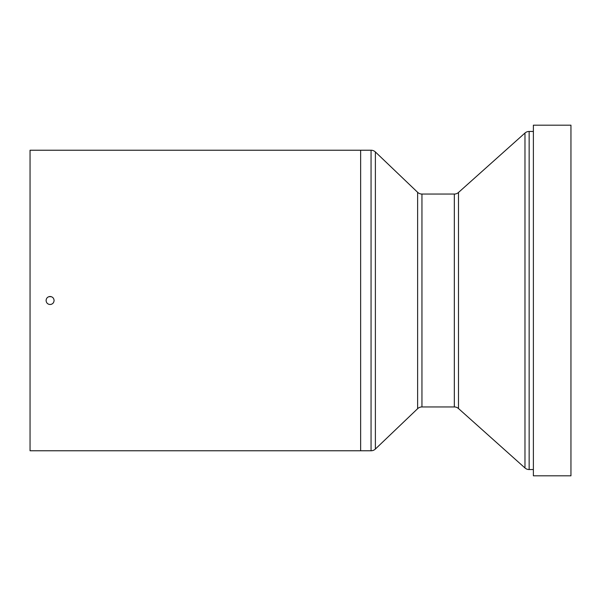 <?xml version="1.0" encoding="UTF-8"?>
<svg xmlns="http://www.w3.org/2000/svg" width="601" height="601" viewBox="0 0 601 601"><rect width="100%" height="100%" fill="white"/><g stroke="black" fill="none" stroke-linecap="round" stroke-linejoin="round"><path stroke-width="0.9" d="M371.057 450.773L371.057 150.227L30.05 150.227L30.05 450.773L360.645 450.773L360.645 150.227L360.645 450.773L371.057 450.773A6.258 6.258 0 0 0 375.385 449.037L417.627 408.68A6.258 6.258 0 0 1 421.955 406.945L454.326 406.945A6.258 6.258 0 0 1 458.495 408.537L524.973 467.961A6.258 6.258 0 0 0 529.15 469.554L533.38 469.554M48.854 304.316L50.086 304.504C47.659 304.279 46.33 302.942 46.082 300.5C46.322 298.058 47.659 296.721 50.086 296.496C52.512 296.721 53.85 298.058 54.09 300.5C53.842 302.942 52.512 304.279 50.086 304.504L51.318 304.316M51.318 296.684L48.854 296.684M371.057 150.227A6.258 6.258 0 0 1 375.385 151.963L417.627 192.32A6.258 6.258 0 0 0 421.955 194.055L454.326 194.055A6.258 6.258 0 0 0 458.495 192.463L524.973 133.039A6.258 6.258 0 0 1 529.15 131.446L533.38 131.446M533.38 125.181L533.38 475.819L570.95 475.819L570.95 125.181L533.38 125.181M375.385 449.037L375.385 151.963M529.15 469.554L529.15 131.446M524.973 467.961L524.973 133.039M458.495 408.537L458.495 192.463M454.326 406.945L454.326 194.055M421.955 406.945L421.955 194.055M417.627 408.68L417.627 192.32"/></g></svg>
